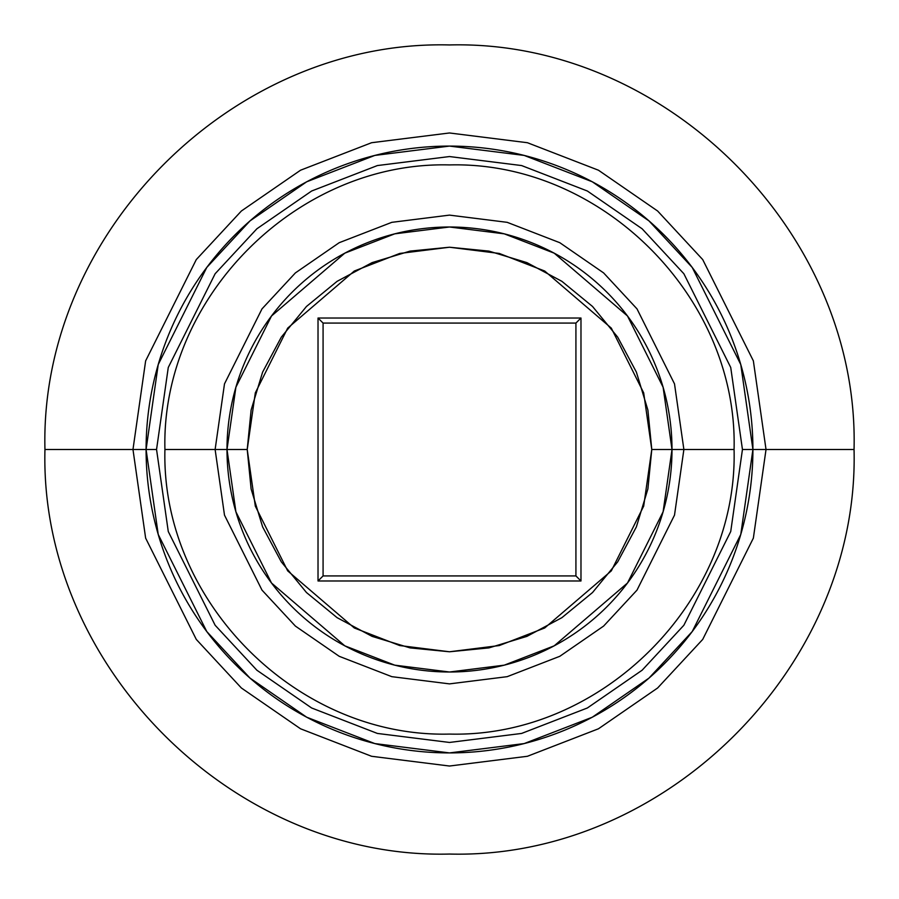 <?xml version="1.0" encoding="UTF-8"?>
<svg xmlns="http://www.w3.org/2000/svg" width="899" height="899" viewBox="0 0 899 899"><rect width="100%" height="100%" fill="white"/><g stroke="black" fill="none" stroke-linecap="round" stroke-linejoin="round"><path stroke-width="1.35" d="M226.998 449.5L235.898 511.801L271.498 583.001L344.789 645.83L394.728 665.159L449.5 672.003L504.272 665.159L554.211 645.83L627.502 583.001L663.102 511.801L672.003 449.5L651.775 449.5L643.684 506.137L611.32 570.865L544.693 627.974L499.293 645.549L449.5 651.775L399.707 645.549L354.307 627.974L287.68 570.865L255.316 506.137L247.225 449.5L215.119 449.5L224.492 383.873L262.002 308.874L295.389 272.914L339.204 242.696L391.807 222.334L449.5 215.119L507.193 222.334L559.796 242.696L603.611 272.914L636.998 308.874L674.508 383.873L683.881 449.5L672.003 449.5A222.502 222.502 0 0 1 449.5 672.003A222.502 222.502 0 0 1 226.998 449.5A222.502 222.502 0 0 1 449.5 226.998A222.502 222.502 0 0 1 672.003 449.5L683.881 449.5L674.508 515.127L636.998 590.126L603.611 626.086L559.796 656.304L507.193 676.666L449.5 683.881L391.807 676.666L339.204 656.304L295.389 626.086L262.002 590.126L224.492 515.127L215.119 449.5L164.944 449.5L215.119 449.5L224.492 383.873L262.002 308.874L295.389 272.914L339.204 242.696L391.807 222.334L449.5 215.119L507.193 222.334L559.796 242.696L603.611 272.914L636.998 308.874L674.508 383.873L683.881 449.5L734.056 449.5L683.881 449.5L674.508 515.127L636.998 590.126L603.611 626.086L559.796 656.304L507.193 676.666L449.5 683.881L391.807 676.666L339.204 656.304L295.389 626.086L262.002 590.126L224.492 515.127L215.119 449.5L247.225 449.5L251.113 488.966L262.62 526.904L281.32 561.875L306.469 592.531L337.125 617.68L372.096 636.38L410.034 647.887L449.5 651.775L488.966 647.887L526.904 636.38L561.875 617.68L592.531 592.531L617.68 561.875L636.38 526.904L647.887 488.966L651.775 449.5L647.887 410.034L636.38 372.096L617.68 337.125L592.531 306.469L561.875 281.32L526.904 262.62L488.966 251.113L449.5 247.225L410.034 251.113L372.096 262.62L337.125 281.32L306.469 306.469L281.32 337.125L262.62 372.096L251.113 410.034L247.225 449.5L255.316 392.863L287.68 328.135L354.307 271.026L399.707 253.451L449.5 247.225L499.293 253.451L544.693 271.026L611.32 328.135L643.684 392.863L651.775 449.5L672.003 449.5L663.102 387.199L627.502 315.998L554.211 253.17L504.272 233.841L449.5 226.998L394.728 233.841L344.789 253.17L271.498 315.998L235.898 387.199L226.998 449.5M742.45 449.5L730.73 531.523L683.858 625.266L642.122 670.216L587.362 707.985L521.611 733.438L449.5 742.45L377.389 733.438L311.638 707.985L256.878 670.216L215.142 625.266L168.27 531.523L156.55 449.5L146.088 449.5L158.224 534.456L206.77 631.548L250.001 678.093L306.716 717.222L374.816 743.574L449.5 752.913L524.184 743.574L592.284 717.222L648.999 678.093L692.23 631.548L740.776 534.456L752.913 449.5L742.45 449.5L730.73 531.523L683.858 625.266L642.122 670.216L587.362 707.985L521.611 733.438L449.5 742.45L377.389 733.438L311.638 707.985L256.878 670.216L215.142 625.266L168.27 531.523L156.55 449.5L168.27 367.477L215.142 273.734L256.878 228.784L311.638 191.015L377.389 165.562L449.5 156.55L521.611 165.562L587.362 191.015L642.122 228.784L683.858 273.734L730.73 367.477L742.45 449.5L752.913 449.5A303.413 303.413 0 0 1 449.5 752.913A303.413 303.413 0 0 1 146.088 449.5L132.973 449.5L145.638 360.87L196.285 259.586L241.37 211.018L300.547 170.214L371.59 142.716L449.5 132.973L527.41 142.716L598.453 170.214L657.63 211.018L702.715 259.586L753.362 360.87L766.027 449.5L752.913 449.5L766.027 449.5L753.362 538.13L702.715 639.414L657.63 687.982L598.453 728.786L527.41 756.284L449.5 766.027L371.59 756.284L300.547 728.786L241.37 687.982L196.285 639.414L145.638 538.13L132.973 449.5L44.961 449.5L132.973 449.5L145.638 360.87L196.285 259.586L241.37 211.018L300.547 170.214L371.59 142.716L449.5 132.973L527.41 142.716L598.453 170.214L657.63 211.018L702.715 259.586L753.362 360.87L766.027 449.5L854.039 449.5L766.027 449.5L753.362 538.13L702.715 639.414L657.63 687.982L598.453 728.786L527.41 756.284L449.5 766.027L371.59 756.284L300.547 728.786L241.37 687.982L196.285 639.414L145.638 538.13L132.973 449.5L146.088 449.5A303.413 303.413 0 0 1 449.5 146.088A303.413 303.413 0 0 1 752.913 449.5L740.776 364.544L692.23 267.452L648.999 220.907L592.284 181.778L524.184 155.426L449.5 146.088L374.816 155.426L306.716 181.778L250.001 220.907L206.77 267.452L158.224 364.544L146.088 449.5L156.55 449.5L168.27 367.477L215.142 273.734L256.878 228.784L311.638 191.015L377.389 165.562L449.5 156.55L521.611 165.562L587.362 191.015L642.122 228.784L683.858 273.734L730.73 367.477L742.45 449.5M580.979 318.021L580.979 580.979L318.021 580.979L318.021 318.021L580.979 318.021L575.922 323.078L323.078 323.078L318.021 318.021L580.979 318.021L580.979 580.979L575.922 575.922L575.922 323.078L323.078 323.078L318.021 318.021L318.021 580.979L323.078 575.922L323.078 323.078L323.078 575.922L318.021 580.979L580.979 580.979L575.922 575.922L323.078 575.922L575.922 575.922L575.922 323.078L580.979 318.021M734.078 449.5C738.012 601.51 601.588 738.012 449.5 734.078C297.423 738.012 160.988 601.543 164.922 449.5C160.988 297.457 297.423 160.988 449.5 164.922C601.588 160.988 738.012 297.49 734.078 449.5M854.05 449.5C859.635 665.631 665.687 859.624 449.5 854.05C233.324 859.624 39.376 665.653 44.95 449.5C39.376 233.347 233.324 39.376 449.5 44.95C665.687 39.376 859.635 233.369 854.05 449.5"/></g></svg>
